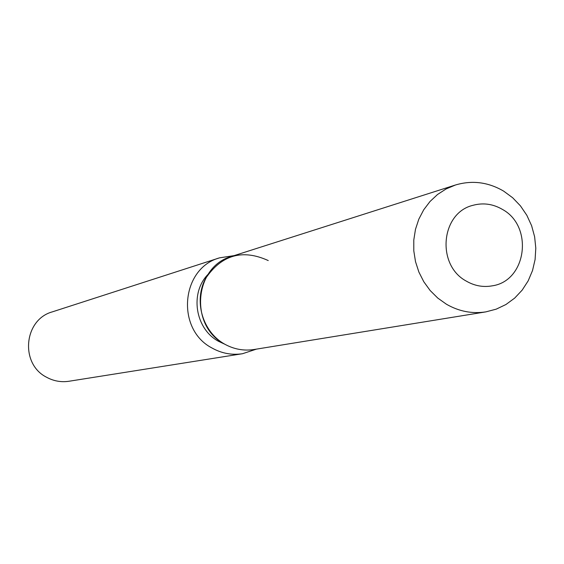 <?xml version="1.0" encoding="UTF-8"?>
<svg xmlns="http://www.w3.org/2000/svg" width="564" height="564" viewBox="0 0 564 564"><rect width="100%" height="100%" fill="white"/><g stroke="black" fill="none" stroke-linecap="round" stroke-linejoin="round"><path stroke-width="0.85" d="M502.51 209.456C493.07 203.935 483.228 202.554 472.992 205.31C440.858 212.825 436.085 264.946 466.224 281.069C474.5 285.87 483.179 287.457 492.259 285.835C526.586 280.992 533.763 226.446 502.51 209.456C493.07 203.935 483.228 202.554 472.992 205.31C440.858 212.825 436.085 264.946 466.224 281.069C474.5 285.87 483.179 287.457 492.259 285.835C526.586 280.992 533.763 226.446 502.51 209.456M268.252 260.561C242.506 248.872 221.631 254.829 205.62 278.44C193.551 300.711 202.391 331.59 224.366 343.977C233.764 349.243 243.683 351.083 254.11 349.504L485.808 311.885L496.214 309.157L505.936 304.518L514.678 298.102L522.165 290.129L528.179 280.844L532.529 270.537L535.095 259.525L535.8 248.146L534.623 236.753L531.605 225.685L526.832 215.293L520.452 205.881L512.662 197.752L503.687 191.147C488.227 182.094 472.146 180.05 455.444 185.006L446.11 188.933L437.551 194.474L430.015 201.496L423.712 209.801L418.819 219.163L415.478 229.322L413.793 239.989L413.8 250.874L415.513 261.668L418.883 272.059L423.804 281.76L430.149 290.509L437.734 298.046L446.335 304.165C458.863 311.406 472.019 313.972 485.808 311.885M208.095 274.301C189.582 292.949 195.13 328.805 218.479 341.276L224.832 344.237M234.081 255.633L219.572 257.84C180.959 268.238 175.693 329.348 212.022 348.016C221.659 353.409 231.825 355.306 242.513 353.72L256.458 349.123M219.572 257.84L52.36 311.857C23.836 319.591 19.775 363.787 46.481 377.196C53.566 381.074 61.06 382.427 68.97 381.257L242.513 353.72M455.444 185.006L231.818 256.352C194.263 266.314 189.06 325.795 224.366 343.977"/></g></svg>
